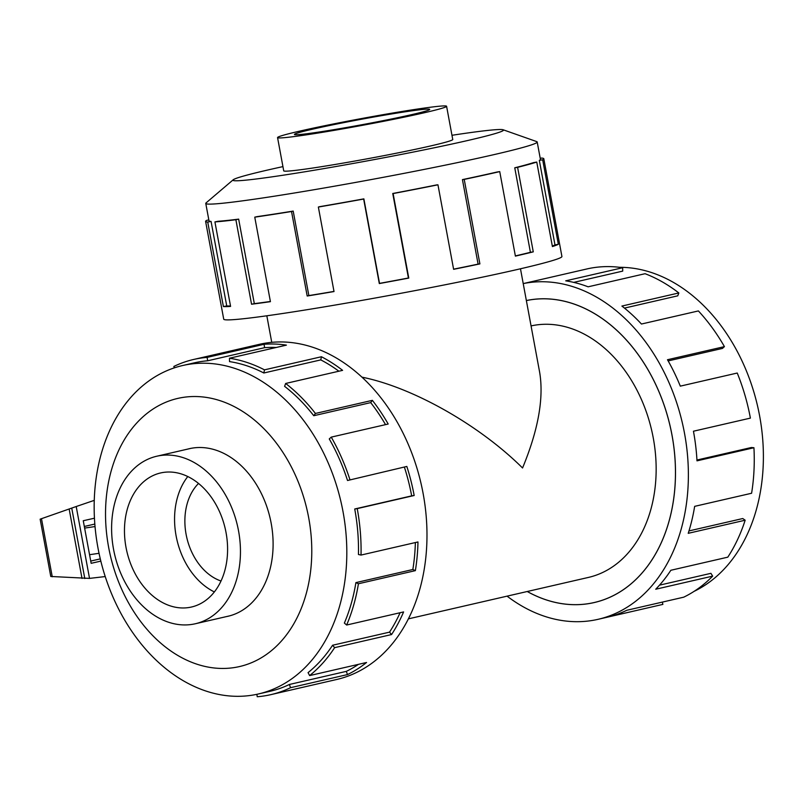 <?xml version="1.0" encoding="UTF-8"?>
<svg xmlns="http://www.w3.org/2000/svg" width="803" height="803" viewBox="0 0 803 803"><rect width="100%" height="100%" fill="white"/><g stroke="black" fill="none" stroke-linecap="round" stroke-linejoin="round"><path stroke-width="1.2" d="M527.27 591.5A154.748 113.554 -103 0 0 594.19 602.531A154.748 113.554 -103 0 0 671.981 435.126A154.748 113.554 -103 0 0 526.366 300.583L527.099 300.392M520.474 268.784L539.656 372.301C543.972 398.158 538.261 430.047 522.552 467.978C479.24 424.968 412.772 387.377 361.992 377.159M408.356 618.872L588.408 577.427A128.982 94.654 -103 0 0 653.251 437.886A128.982 94.654 -103 0 0 531.064 325.918M198.542 483.446A55.036 40.381 -103 0 0 186.105 534.366A55.036 40.381 -103 0 0 220.996 581.011M238.521 530.773A85.951 63.076 -103 0 0 156.746 456.234A85.951 63.076 -103 0 0 113.534 549.222A85.951 63.076 -103 0 0 195.31 623.76A85.951 63.076 -103 0 0 238.521 530.773M126.011 547.375A68.787 50.479 77 0 1 160.6 472.957A68.787 50.479 77 0 1 226.044 532.61A68.787 50.479 77 0 1 191.455 607.028A68.787 50.479 77 0 1 126.011 547.375M214.351 591.931A68.787 50.479 77 0 1 176.108 535.842A68.787 50.479 77 0 1 187.792 476.53M424.566 112.701A85.951 3.413 -10.5 0 0 446.588 106.257A85.951 3.413 -10.5 0 0 392.296 113.093A85.951 3.413 -10.5 0 0 299.579 131.15A85.951 3.413 -10.5 0 0 277.557 137.584A85.951 3.413 -10.5 0 0 331.86 130.759A85.951 3.413 -10.5 0 0 424.566 112.701M312.056 129.303A68.787 2.73 169.5 0 1 386.253 114.849A68.787 2.73 169.5 0 1 429.715 109.389A68.787 2.73 169.5 0 1 412.09 114.538A68.787 2.73 169.5 0 1 337.892 128.992A68.787 2.73 169.5 0 1 294.43 134.462A68.787 2.73 169.5 0 1 312.056 129.303M619.514 267.309A168.54 123.682 77 0 1 759.598 415.783A168.54 123.682 77 0 1 694.103 591.349M696.944 460.029L751.367 447.512L753.937 447.733L696.994 460.842A171.972 126.201 -103 0 0 693.451 431.221L750.393 418.112A171.972 126.201 -103 0 0 737.244 373.034L680.302 386.143A171.972 126.201 -103 0 0 667.484 359.734L724.426 346.625A171.972 126.201 -103 0 0 698.389 310.932L641.446 324.031A171.972 126.201 -103 0 0 621.893 306.063L678.836 292.954A171.972 126.201 -103 0 0 645.07 273.703L588.127 286.812A171.972 126.201 -103 0 0 565.713 280.839L622.656 267.73A171.972 126.201 -103 0 0 587.856 268.734L530.913 281.843A171.972 126.201 -103 0 0 529.839 282.074L523.215 283.6A171.972 126.201 77 0 1 684.507 433.279A171.972 126.201 77 0 1 598.054 619.324A171.972 126.201 77 0 1 507.064 596.147M526.356 300.543A154.778 113.584 77 0 1 672.011 435.126A154.778 113.584 77 0 1 594.2 602.561A154.778 113.584 77 0 1 527.23 591.51M622.656 267.73L622.706 271.113L573.723 282.385M678.836 292.954L677.762 295.825L624.463 308.101M724.426 346.625L722.449 348.422L668.156 360.918M226.195 616.644A85.991 63.106 -103 0 0 227.942 616.282A85.991 63.106 -103 0 0 271.173 523.255A85.991 63.106 -103 0 0 189.367 448.686A85.991 63.106 -103 0 0 187.641 449.118M97.956 547.847A168.54 123.682 -103 0 0 258.295 694.003A168.54 123.682 -103 0 0 343.022 511.672A168.54 123.682 -103 0 0 182.682 365.516A168.54 123.682 -103 0 0 97.956 547.847M108.626 547.245A137.584 100.967 -103 0 0 233.713 667.654A137.584 100.967 -103 0 0 308.683 517.714A137.584 100.967 -103 0 0 183.606 397.314A137.584 100.967 -103 0 0 108.626 547.245M270.762 694.665L336.648 679.499A171.972 126.201 -103 0 0 423.111 493.443A171.972 126.201 -103 0 0 259.499 344.306L193.613 359.473A171.972 126.201 77 0 1 207.144 357.395L264.087 344.286A171.972 126.201 77 0 1 286.42 345.129L229.477 358.228L229.538 361.611A168.54 123.682 77 0 1 263.836 372.993L264.488 369.852L321.431 356.743A171.972 126.201 77 0 1 342.6 370.354L285.657 383.463L284.593 386.333A168.54 123.682 77 0 1 313.762 415.723L315.428 413.455L372.371 400.346A171.972 126.201 77 0 1 388.19 424.024L331.248 437.123L329.27 438.93A168.54 123.682 77 0 1 347.528 480.505L406.83 466.443A171.972 126.201 77 0 1 414.167 495.501L357.225 508.61A171.972 126.201 77 0 1 361.029 555.064L417.972 541.955A171.972 126.201 77 0 1 415.372 570.642L358.429 583.751A171.972 126.201 77 0 1 346.655 625.025L403.598 611.926A171.972 126.201 77 0 1 391.573 634.551L334.63 647.66A171.972 126.201 77 0 1 309.617 675.594L366.559 662.485A171.972 126.201 77 0 1 347.488 674.58L290.545 687.689A171.972 126.201 77 0 1 270.762 694.665A171.972 126.201 77 0 1 257.231 696.743L256.87 694.314M290.545 687.689L289.371 684.477A168.54 123.682 77 0 1 269.989 691.313L258.295 694.003M289.371 684.477L346.314 671.368A168.54 123.682 -103 0 0 358.459 664.352M334.63 647.66L332.583 645.251A168.54 123.682 77 0 1 308.061 672.623L309.617 675.594M332.583 645.251L389.525 632.142A168.54 123.682 -103 0 0 400.095 612.729M358.429 583.751L355.9 582.617A168.54 123.682 77 0 1 344.367 623.068L346.655 625.025M355.9 582.617L412.842 569.508A168.54 123.682 -103 0 0 415.372 542.557M357.225 508.61L354.725 508.982A168.54 123.682 77 0 1 358.449 554.502L361.029 555.064M283.7 170.718A85.991 3.413 -10.5 0 0 283.68 170.818A85.991 3.413 -10.5 0 0 338.003 163.983A85.991 3.413 -10.5 0 0 430.749 145.915A85.991 3.413 -10.5 0 0 452.782 139.471A85.991 3.413 -10.5 0 0 452.731 139.381M282.937 166.612A137.584 5.47 -10.5 0 0 268.202 169.905A137.584 5.47 -10.5 0 0 233.201 179.792L206.08 202.888A168.54 6.695 -10.5 0 0 205.769 203.42A168.54 6.695 -10.5 0 0 312.237 190.03A168.54 6.695 -10.5 0 0 494.016 154.618A168.54 6.695 -10.5 0 0 537.197 141.99A168.54 6.695 -10.5 0 0 536.725 141.609L503.12 129.765A137.584 5.47 -10.5 0 0 451.969 135.285M233.201 179.792A137.584 5.47 -10.5 0 0 315.539 170.015A137.584 5.47 -10.5 0 0 468.259 140.384A137.584 5.47 -10.5 0 0 503.12 129.765M205.608 221.407L223.726 319.182A171.972 6.836 -10.5 0 0 332.362 305.521A171.972 6.836 -10.5 0 0 517.855 269.386A171.972 6.836 -10.5 0 0 561.919 256.498L543.802 158.723A171.972 6.836 169.5 0 1 542.677 159.787L558.346 244.293A171.972 6.836 169.5 0 1 552.414 246.571L536.755 162.065L533.513 162.628A168.54 6.695 169.5 0 1 514.753 167.797L517.604 167.335L533.272 251.851A171.972 6.836 169.5 0 1 515.396 256.117L499.737 171.611A171.972 6.836 169.5 0 1 464.224 179.4L479.893 263.906A171.972 6.836 169.5 0 1 453.615 269.316L437.956 184.81A171.972 6.836 169.5 0 1 393.119 193.563L408.777 278.079A171.972 6.836 169.5 0 1 379.307 283.559L363.649 199.044A171.972 6.836 169.5 0 1 318.359 207.044L334.018 291.549A171.972 6.836 169.5 0 1 307.188 296.016L291.529 211.51A171.972 6.836 169.5 0 1 254.762 217.161L270.42 301.667A171.972 6.836 169.5 0 1 251.55 304.227L235.881 219.721A171.972 6.836 169.5 0 1 214.923 221.909L230.581 306.415A171.972 6.836 169.5 0 1 223.395 306.565L207.736 222.06A171.972 6.836 169.5 0 1 205.608 221.407A171.972 6.836 169.5 0 1 206.722 220.343L208.84 219.962M207.736 222.06L211.069 221.417A168.54 6.695 169.5 0 1 208.991 220.775L205.769 203.42M211.069 221.417L226.737 305.933A168.54 6.695 -10.5 0 0 230.491 305.953M235.881 219.721L238.662 219.129A168.54 6.695 169.5 0 1 218.115 221.267L214.923 221.909M238.662 219.129L254.32 303.634A168.54 6.695 -10.5 0 0 270.39 301.476M291.529 211.51L293.195 211.079A168.54 6.695 169.5 0 1 257.161 216.619L254.762 217.161M293.195 211.079L308.854 295.584A168.54 6.695 -10.5 0 0 333.998 291.409M363.649 199.044L363.869 198.863A168.54 6.695 169.5 0 1 319.484 206.702L318.359 207.044M363.869 198.863L379.528 283.379A168.54 6.695 -10.5 0 0 408.416 278.009L408.777 278.079M437.956 184.81L436.691 184.911A168.54 6.695 169.5 0 1 392.747 193.493L408.416 278.009M453.595 269.166A168.54 6.695 -10.5 0 0 478.096 264.117L479.893 263.906M499.737 171.611L497.238 171.983A168.54 6.695 169.5 0 1 462.438 179.611L478.096 264.117M84.325 526.477L94.834 524.058M95.045 526.557L84.626 528.093M89.555 554.702L99.04 553.307M100.285 558.878L90.739 561.066M100.827 561.116L91.151 563.315L83.261 520.735L94.453 518.196M41.485 518.688L40.15 519.17L50.77 576.474L89.524 578.391L76.205 506.522L41.485 518.688L52.255 576.775M94.272 500.359L76.205 506.522M89.524 578.391L105.223 576.564M82.016 578.431L69.148 508.982M462.438 179.611L464.224 179.4M308.854 295.584L307.188 296.016M254.32 303.634L251.55 304.227M226.737 305.933L223.395 306.565M543.802 158.723A171.972 6.836 169.5 0 0 541.674 158.071L540.228 158.342M537.197 141.99L540.419 159.355A168.54 6.695 169.5 0 1 539.325 160.389L542.677 159.787M539.325 160.389L554.983 244.895L558.346 244.293M552.313 246.049A168.54 6.695 -10.5 0 0 554.983 244.895M514.753 167.797L530.412 252.303L533.272 251.851M515.365 255.916A168.54 6.695 -10.5 0 0 530.412 252.303M536.755 162.065A171.972 6.836 169.5 0 1 517.604 167.335M412.842 569.508L415.372 570.642M389.525 632.142L391.573 634.551M346.314 671.368L347.488 674.58M193.613 359.473A171.972 126.201 77 0 0 173.839 366.449L174.351 367.854M182.682 365.516L194.386 362.826A168.54 123.682 77 0 1 207.646 360.788L207.144 357.395M207.646 360.788L264.589 347.679L264.087 344.286M276.172 347.488A168.54 123.682 -103 0 0 264.589 347.679M263.836 372.993L320.778 359.895L321.431 356.743M338.876 371.207A168.54 123.682 -103 0 0 320.778 359.895M229.477 358.228A171.972 126.201 77 0 1 264.488 369.852M313.762 415.723L370.705 402.614L372.371 400.346M385.53 424.636A168.54 123.682 -103 0 0 370.705 402.614M285.657 383.463A171.972 126.201 77 0 1 315.428 413.455M347.528 480.505L406.83 466.443M354.725 508.982L411.668 495.873A168.54 123.682 -103 0 0 404.471 467.396M411.668 495.873L414.167 495.501M331.248 437.123A171.972 126.201 77 0 1 349.887 479.552M662.355 602.099L662.866 604.398L608.062 617.015M598.054 619.324L606.998 617.266A171.972 126.201 -103 0 0 626.772 610.29L683.714 597.181A171.972 126.201 -103 0 0 712.662 576.122L655.72 589.231A171.972 126.201 -103 0 0 670.856 570.271L727.799 557.162A171.972 126.201 -103 0 0 745.164 520.214L688.221 533.322A171.972 126.201 -103 0 0 694.655 506.352L751.598 493.253A171.972 126.201 -103 0 0 753.937 447.733M659.504 585.166L710.916 573.332L712.662 576.122M688.974 530.924L742.765 518.537L745.164 520.214M84.797 578.551L71.738 508.068M271.745 342.339L266.827 315.79M596.519 601.999L594.19 602.531M191.114 448.315L156.746 456.234M452.762 139.571L446.588 106.257M283.73 170.898L277.557 137.584M229.678 615.851L195.31 623.76"/></g></svg>
